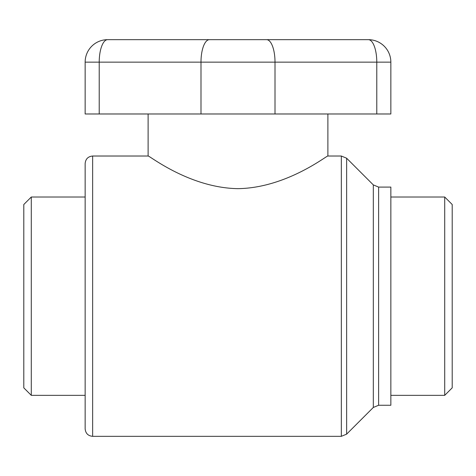 <?xml version="1.0" encoding="UTF-8"?>
<svg xmlns="http://www.w3.org/2000/svg" width="476" height="476" viewBox="0 0 476 476"><rect width="100%" height="100%" fill="white"/><g stroke="black" fill="none" stroke-linecap="round" stroke-linejoin="round"><path stroke-width="0.71" d="M373.315 184.902L373.315 407.456L378.616 405.26L378.616 187.092L373.315 184.902L346.635 158.216L341.334 156.021L341.334 436.331L346.635 434.142L346.635 158.216M378.616 187.092L390.85 187.092L390.85 405.26L378.616 405.26M92.641 156.021L92.641 436.331C88.09 435.891 85.597 433.392 85.15 428.84L85.15 163.512C85.597 158.966 88.09 156.467 92.641 156.021L148.107 156.021C148 154.569 189.031 187.96 238 188.651C286.969 187.96 328 154.569 327.893 156.021L341.334 156.021M85.15 428.84L85.15 197.01L31.291 197.01L23.8 204.501L23.8 387.851L31.291 395.342L31.291 197.01M368.376 39.669A22.473 8.413 90 0 1 376.784 62.142L390.85 62.142A22.473 22.473 0 0 0 368.376 39.669L107.624 39.669A22.473 22.473 0 0 0 85.15 62.142L85.15 113.978L390.85 113.978L390.85 62.142M85.15 62.142L99.216 62.142A22.473 8.413 -90 0 1 107.624 39.669M99.216 113.978L99.216 62.142L200.991 62.142A22.473 8.413 -90 0 1 209.404 39.669L266.596 39.669A22.473 8.413 -90 0 1 275.009 62.142L376.784 62.142L376.784 113.978M327.893 113.978L327.893 156.021M444.709 197.01L444.709 395.342L452.2 387.851L452.2 204.501L444.709 197.01L390.85 197.01M200.991 113.978L200.991 62.142L275.009 62.142L275.009 113.978M373.315 407.456L346.635 434.142M92.641 436.331L341.334 436.331M148.107 113.978L148.107 156.021M390.85 395.342L444.709 395.342M31.291 395.342L85.15 395.342"/></g></svg>
